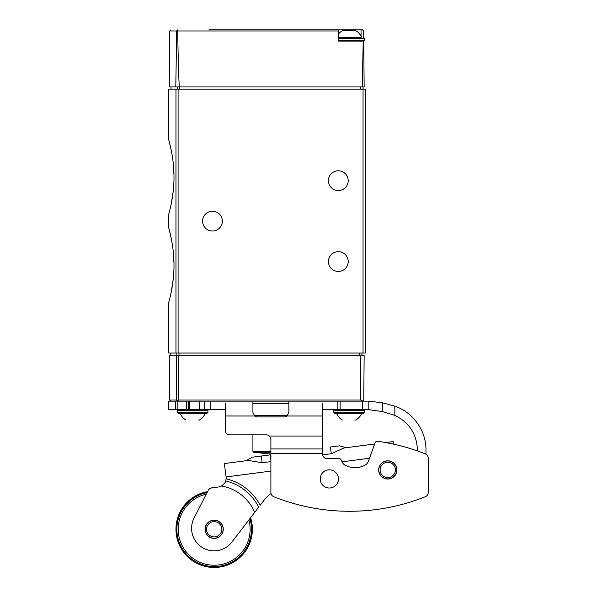 <?xml version="1.0" encoding="UTF-8"?>
<svg xmlns="http://www.w3.org/2000/svg" width="597" height="597" viewBox="0 0 597 597"><rect width="100%" height="100%" fill="white"/><g stroke="black" fill="none" stroke-linecap="round" stroke-linejoin="round"><path stroke-width="0.9" d="M173.205 279.321L171.339 291.455M169.511 299.5L168.779 302.254C168.608 302.686 174.093 285.067 173.981 265.187C174.1 245.277 168.608 227.658 168.779 228.084L168.779 214.151C168.608 214.584 174.093 196.958 173.981 177.085C174.1 157.175 168.608 139.556 168.779 139.982L168.779 89.184L363.043 89.184L363.043 86.938M169.503 230.83L171.361 239.009M173.182 250.77L173.958 262.949M363.043 353.051L363.043 89.184L365.289 89.184L365.289 353.051L168.779 353.051L168.779 302.254M173.205 191.219L171.339 203.346M169.511 211.398L168.779 214.151M169.503 142.72L171.361 150.899M173.182 162.66L173.958 174.839M208.86 29.85L338.76 29.85L338.215 30.962L338.118 41.089L363.745 41.089L364.148 86.938L362.215 86.938L363.222 41.089M338.178 29.85L362.536 29.85L363.655 30.962L363.715 37.521M175.787 86.938L176.697 30.962L177.167 30.186L177.697 30.962C178.219 61.834 178.772 80.491 179.354 86.938L169.25 86.938L169.735 30.962L176.697 30.962M179.354 86.938L362.215 86.938M177.167 30.186L177.742 29.85L177.167 30.186M202.562 221.121A9.888 9.888 0 0 0 217.398 229.681A9.888 9.888 0 0 0 217.398 212.554A9.888 9.888 0 0 0 202.562 221.121M328.432 180.66A9.888 9.888 0 0 0 343.26 189.227A9.888 9.888 0 0 0 343.26 172.1A9.888 9.888 0 0 0 328.432 180.66M328.432 261.576A9.888 9.888 0 0 0 343.26 270.142A9.888 9.888 0 0 0 343.26 253.009A9.888 9.888 0 0 0 328.432 261.576M338.76 37.492L361.67 37.492A13.485 13.485 0 0 0 355.894 30.745L342.32 30.745A13.485 13.485 0 0 0 338.76 33.753M177.787 409.691L177.787 401.154L168.779 401.154L168.779 409.691L189.398 409.691L189.398 401.154L188.503 401.154L340.118 401.154L337.872 401.154L337.872 409.691L322.581 409.691M220.86 401.154L232.703 401.154M309.082 401.154L327.007 401.154M178.667 355.297L176.242 355.297L176.578 400.035L176.242 355.297L169.25 355.297L169.638 400.035L176.578 400.035L177.13 400.893L178.667 400.035L178.667 355.297L364.148 355.297L363.752 400.035L362.633 401.154L363.752 400.035M177.645 401.154L177.13 400.893M178.667 400.035L360.566 400.035L362.812 401.132M254.322 415.661L287.455 415.661M270.889 454.116L253.621 452.25L270.889 452.25M361.916 355.297L361.916 353.051M425.974 454.22L425.974 449.944C426.183 430.691 413.109 412.318 394.856 406.199L382.498 402.796L368.819 401.154L340.118 401.154L340.118 409.691L368.819 409.699L368.819 401.154M368.819 409.699L382.498 411.594L394.856 415.37C409.184 422.452 416.706 433.974 417.43 449.944L417.43 450.951M374.692 443.981L343.924 447.989L374.692 443.981L375.14 442.743A2.246 2.246 0 0 1 377.558 441.287A204.532 204.532 0 0 1 413.385 449.578L414.49 449.944A204.532 204.532 0 0 1 425.392 453.936A4.492 4.492 0 0 1 428.221 458.115L428.221 492.525A4.492 4.492 0 0 1 425.392 496.704A204.532 204.532 0 0 1 273.717 496.704A4.492 4.492 0 0 1 270.889 492.525L270.889 448.944L322.581 448.944L322.581 403.273M396.871 469.929A9.104 9.104 0 0 1 383.214 477.809A9.104 9.104 0 0 1 383.214 462.041A9.104 9.104 0 0 1 396.871 469.929M338.432 478.913A9.104 9.104 0 0 1 324.775 486.801A9.104 9.104 0 0 1 324.775 471.033A9.104 9.104 0 0 1 338.432 478.913M322.581 448.944L322.581 454.19A4.492 4.492 0 0 0 327.081 458.69L339.238 458.69A2.246 2.246 0 0 1 341.35 460.168L341.857 461.563A7.283 7.283 0 0 0 344.782 464.973A20.805 20.805 0 0 0 364.767 465.264A6.985 6.985 0 0 0 368.461 461.093L375.14 442.743M428.221 458.115L428.221 492.525A4.492 4.492 0 0 1 425.392 496.704M288.873 401.206L288.873 412.385L287.075 415.982L322.581 415.982M337.872 409.691L340.118 409.691M225.293 403.273L225.293 430.37A4.492 4.492 0 0 0 229.785 434.862L266.396 434.862A4.492 4.492 0 0 1 269.434 436.049L270.889 439.362L270.889 448.944M225.293 415.982L254.71 415.982L252.912 412.385L252.912 401.206M225.293 409.691L210.181 409.691L210.181 401.154M204.353 401.154L204.353 409.691L210.181 409.691M288.873 412.385L287.075 415.982A4.492 4.492 0 0 1 284.373 416.885L257.404 416.885A4.492 4.492 0 0 1 254.71 415.982L252.912 412.385M253.621 452.25L252.912 451.377L252.912 434.862L229.785 434.862M177.787 401.154L188.503 401.154L188.503 409.691L207.062 409.691L207.957 410.587L177.391 410.587L178.294 409.691M198.331 420.027L199.42 420.027C202.122 418.437 204.055 416.191 205.234 413.288L178.294 413.288L207.062 413.288L207.957 412.385L207.957 410.587M189.398 409.691L199.42 409.691L199.435 401.154L199.42 409.691M354.767 420.027L355.849 420.027C358.551 418.437 360.491 416.191 361.663 413.288L336.544 413.288C337.723 416.191 339.663 418.437 342.365 420.027M364.386 412.385L333.82 412.385L334.723 413.288L363.491 413.288L364.386 412.385L364.386 410.587L363.491 409.691M385.587 442.556L393.139 441.571L385.587 442.556M223.196 528.084A9.104 9.104 0 0 0 212.995 520.233A9.104 9.104 0 0 0 205.144 530.434A9.104 9.104 0 0 0 215.345 538.285A9.104 9.104 0 0 0 223.196 528.084M271.023 493.615A26.969 26.969 0 0 0 264.478 499.696L260.158 505.308A51.849 51.849 0 0 0 226.136 478.809L225.703 480.928A49.685 49.685 0 0 1 258.695 507.211L231.867 542.076A22.477 22.477 0 0 1 194.025 518.174L207.54 491.629A38.208 38.208 0 0 0 176.279 534.196A38.208 38.208 0 0 0 222.435 566.568A38.208 38.208 0 0 0 250.598 517.733L252.247 515.592M256.374 510.226L257.859 508.293M225.233 482.077A8.992 8.992 0 0 0 225.703 480.928C225.562 482.309 224.136 484.01 221.427 486.018A43.842 43.842 0 0 1 254.665 512.45M209.077 489.13L211.637 487.883L218.338 487.01L211.637 487.883A4.492 4.492 0 0 0 208.211 490.301M270.889 461.615L262.165 462.75L248.449 460.421L224.345 463.563L226.091 476.936A8.992 8.992 0 0 1 226.136 478.809M218.338 487.01A8.992 8.992 0 0 0 221.427 486.018M393.438 443.907L393.139 441.571M248.449 460.421L246.083 460.735L252.106 457.227L270.889 454.78M224.345 463.563L246.083 460.735M343.924 447.989L331.26 453.75L330.387 447.034L339.574 445.832L330.387 447.034M322.634 454.877L331.26 453.75M205.256 530.42A8.992 8.992 0 0 0 219.629 536.404A8.992 8.992 0 0 0 217.621 520.957A8.992 8.992 0 0 0 205.256 530.42M207.025 492.644A37.312 37.312 0 0 0 177.175 534.084A37.312 37.312 0 0 0 221.935 565.755A37.312 37.312 0 0 0 249.927 518.606M206.234 494.189A35.962 35.962 0 0 0 178.51 533.905A35.962 35.962 0 0 0 221.166 564.538A35.962 35.962 0 0 0 248.904 519.935M378.849 471.085A8.992 8.992 0 0 0 393.229 477.063A8.992 8.992 0 0 0 391.214 461.623A8.992 8.992 0 0 0 378.849 471.085A8.992 8.992 0 0 0 393.229 477.063A8.992 8.992 0 0 0 391.214 461.623A8.992 8.992 0 0 0 378.849 471.085M175.966 353.051L175.966 89.184M177.697 30.962L338.215 30.962M177.57 86.938L177.57 89.184M179.712 86.938L179.712 89.184M360.797 86.938L360.797 89.184M361.043 36.126L361.043 29.85M178.093 353.051L178.093 89.184M338.76 40.186L364.386 40.186L363.491 41.089M338.76 38.387L364.386 38.387L363.491 37.492M360.566 400.035L360.566 355.297M252.912 403.378L288.873 403.378M252.912 451.377L270.889 451.377M176.869 355.297L176.869 353.051M179.018 355.297L179.018 353.051M359.67 355.297L359.67 353.051M270.889 453.668L322.581 453.668M269.434 436.049L322.581 436.049M175.66 409.691L175.66 401.154M186.704 409.691L186.704 401.154M362.461 409.691L362.461 401.154M394.856 415.37L394.856 406.199M382.498 411.594L382.498 402.796M178.294 413.288L177.391 412.385L207.957 412.385M333.82 412.385L333.82 410.587L364.386 410.587M226.091 476.936L270.889 471.1M341.984 461.839L369.491 458.257M206.592 530.248A7.642 7.642 0 0 0 218.815 535.33A7.642 7.642 0 0 0 217.107 522.203A7.642 7.642 0 0 0 206.592 530.248M380.185 470.914A7.642 7.642 0 0 0 392.408 475.996A7.642 7.642 0 0 0 390.699 462.869A7.642 7.642 0 0 0 380.185 470.914M262.165 462.75L261.292 456.033M270.889 460.108L270.21 454.869M169.735 30.962L170.861 29.85M171.026 86.938L171.026 89.184M338.76 41.089L338.76 29.85M364.386 40.186L364.386 38.387M169.638 400.035L170.764 401.154M170.802 355.297L170.802 353.051M185.936 420.027C183.234 418.437 181.294 416.191 180.115 413.288M177.391 412.385L177.391 410.587M333.82 410.587L334.723 409.691M346.29 447.675L339.574 445.832"/></g></svg>
